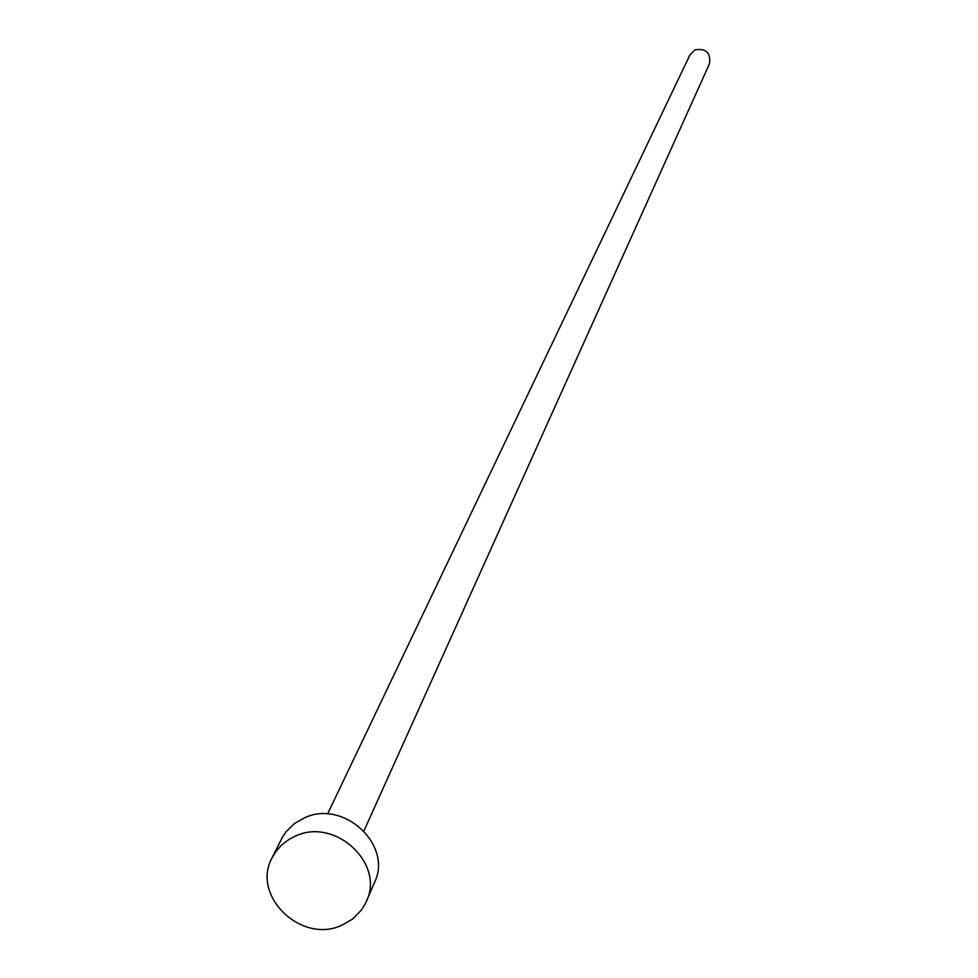 <?xml version="1.0" encoding="UTF-8"?>
<svg xmlns="http://www.w3.org/2000/svg" width="978" height="978" viewBox="0 0 978 978"><rect width="100%" height="100%" fill="white"/><g stroke="black" fill="none" stroke-linecap="round" stroke-linejoin="round"><path stroke-width="1.47" d="M327.544 814.002L689.991 54.792L695.089 49.817C706.189 48.166 710.982 52.836 709.441 63.815L363.95 830.884M272.165 857.657L282.397 837.229L286.212 831.569L294.427 823.574L304.549 817.791C343.608 799.185 393.034 845.004 374.525 882.474L365.344 903.635L361.444 910.005L352.703 918.965L341.664 925.335C301.163 944.332 250.881 895.518 272.165 857.657L275.698 851.752L281.811 844.833L289.28 839.222L295.613 836.007C335.099 817.241 385.087 863.55 366.395 901.374"/></g></svg>
